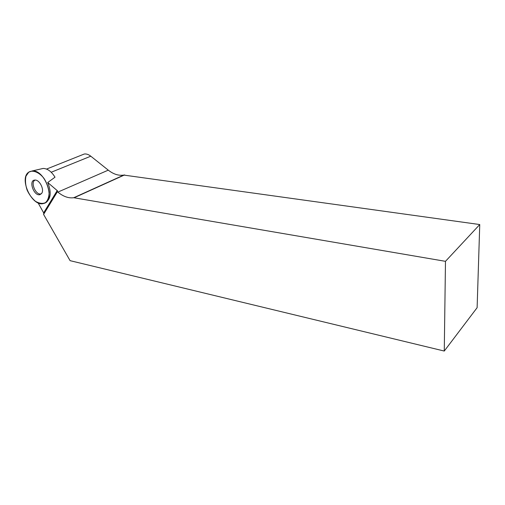 <?xml version="1.0" encoding="UTF-8"?>
<svg xmlns="http://www.w3.org/2000/svg" width="505" height="505" viewBox="0 0 505 505"><rect width="100%" height="100%" fill="white"/><g stroke="black" fill="none" stroke-linecap="round" stroke-linejoin="round"><path stroke-width="0.76" d="M38.058 202.821L43.815 213.154L57.437 190.783L47.729 182.513L55.007 177.198C51.472 171.46 47.514 168.537 43.127 168.436L40.981 168.935M41.801 193.194L40.11 194.595C33.961 196.843 27.983 179.9 35.034 180.07C39.472 179.711 44.434 189.343 41.801 193.194M28.753 172.148L32.276 170.936C45.179 169.503 56.074 201.205 43.645 203.458C32.326 207.404 18.552 178.65 28.753 172.148C32.554 169.712 39.043 172.079 43.903 178.278C46.586 182.393 48.341 187.046 49.168 192.241C49.017 197.139 47.773 200.611 45.431 202.656C42.685 203.925 39.384 203.496 35.514 201.362C31.891 198.206 29.082 194.431 27.087 190.031C25.446 185.019 25.073 180.386 25.976 176.15L28.753 172.148M82.069 154.896L84.253 154.025C86.368 153.722 88.539 154.448 90.786 156.196L108.272 170.153C113.499 174.244 118.681 175.885 123.807 175.084L479.75 224.548L445.479 261.331L73.743 197.72C68.585 198.427 63.289 196.559 57.854 192.102L57.406 191.73L43.582 214.404L70.088 260.662L444.267 351.051L445.479 261.331M43.815 213.154L43.582 214.404M57.437 190.783L57.406 191.73M479.75 224.548L477.118 307.69L444.267 351.051M124.634 174.907L74.57 197.556M47.729 182.513C51.548 192.14 50.936 198.749 45.886 202.335M41.423 193.718L41.157 193.819C35.918 195.852 29.877 181.863 35.249 180.077M51.22 172.249L90.786 156.196M108.272 170.153L57.854 192.102M57.273 190.48L43.733 212.738M43.127 168.436L32.276 170.936M46.548 169.074L84.253 154.025M73.743 197.72L123.807 175.084"/></g></svg>

